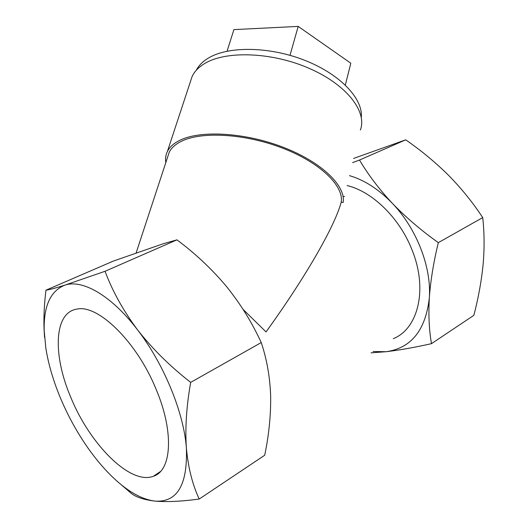 <?xml version="1.0" encoding="UTF-8"?>
<svg xmlns="http://www.w3.org/2000/svg" width="528" height="528" viewBox="0 0 528 528"><rect width="100%" height="100%" fill="white"/><g stroke="black" fill="none" stroke-linecap="round" stroke-linejoin="round"><path stroke-width="0.79" d="M70.871 397.531C89.773 444.081 130.225 485.344 153.417 476.256C171.6 470.719 174.28 432.399 156.321 389.789C137.036 341.821 97.871 304.088 76.93 309.104C53.678 312.47 52.701 355.351 70.871 397.531M243.058 309.355L266.033 331.927C307.804 274.019 335.392 224.44 341.213 202.132C343.999 186.014 320.417 162.749 282.764 148.203C245.19 133.591 201.307 131.168 181.21 141.392C175.342 144.322 171.343 147.946 169.204 152.269L167.686 156.889M45.976 290.176L113.414 261.05L163.152 243.784L176.959 239.844C195.182 253.433 211.53 268.785 226.004 285.905C240.108 303.283 251.856 322.172 261.241 342.566C266.864 359.337 269.999 377.177 270.653 396.079C270.91 415.252 268.93 434.973 264.706 455.235L199.221 499.039C192.535 484.876 188.258 467.92 186.391 448.18C185.024 428.023 186.463 406.091 190.687 382.378C170.115 366.379 152.401 348.876 137.537 329.848C123.209 310.55 112.378 291.027 105.052 271.28L64.898 285.14C55.275 288.163 48.965 289.839 45.976 290.176C44.306 303.488 43.659 316.312 44.022 328.66L44.55 337.438M360.38 130C367.323 111.778 346.969 84.85 309.454 68.475C272.059 51.995 225.865 50.464 204.56 63.604C198.607 67.208 194.449 71.511 192.1 76.527L190.324 81.899M341.213 202.132L343.147 202.508C346.031 186.054 321.961 162.241 283.417 147.352C244.952 132.396 200.046 129.954 179.56 140.441C173.62 143.425 169.561 147.114 167.389 151.496C165.706 154.942 165.185 158.638 165.818 162.578M361.304 117.361C363.139 98.815 340.375 74.316 304.847 60.357C269.392 46.325 228.03 45.949 208.204 58.186C202.62 61.585 198.64 65.624 196.258 70.303M120.991 484.519L130.799 492.98C135.584 497.039 143.623 499.745 154.902 501.098C177.184 502.623 187.678 484.981 186.391 448.18C183.942 412.823 163.786 363.733 137.537 329.848C111.368 295.416 82.295 279.081 64.898 285.14C50.549 290.829 43.639 305.923 44.174 330.422L45.824 348.084C48.404 364.267 53.341 381.058 60.634 398.462C67.98 415.853 76.943 432.155 87.529 447.374C94.717 457.644 102.274 466.765 110.213 474.738C125.948 490.459 140.844 499.25 154.902 501.098C166.558 502.135 181.335 501.448 199.221 499.039M373.118 351.523L386.14 351.707C411.2 348.176 425.594 330.264 429.323 297.977C430.584 280.559 433.58 262.112 438.326 242.642L482.711 217.595C484.4 232.584 484.526 248.292 483.094 264.726C481.404 281.345 478.328 298.208 473.86 315.315L431.495 343.655C429.112 330.343 428.386 315.117 429.323 297.977C431.64 267.28 416.533 228.386 392.311 203.3C378.715 189.248 364.439 180.028 349.483 175.646M393.307 338.653C417.978 328.944 428.023 289.601 412.249 250.483C399.927 218.222 372.28 191.44 347.114 185.559M371.052 352.836L386.14 351.707C399.201 350.189 414.315 347.503 431.495 343.655M438.326 242.642C421.271 230.525 405.933 217.411 392.311 203.3C379.012 189.004 368.075 174.583 359.502 160.043L352.592 162.631M105.052 271.28L176.959 239.844M190.687 382.378L261.241 342.566M359.502 160.043L405.728 139.834C421.139 150.493 435.422 162.334 448.576 175.349C461.505 188.536 472.883 202.62 482.711 217.595M353.588 158.44L405.728 139.834M289.997 55.328L298.195 26.4L350.816 63.215L345.325 85.034M227.08 51.19L233.897 29.614L298.195 26.4M343.061 196.403L344.586 196.416M160.439 471.53L153.417 476.256M192.1 76.527L167.389 151.496M44.174 330.422L44.022 328.66M169.204 152.269L136.158 252.846"/></g></svg>
